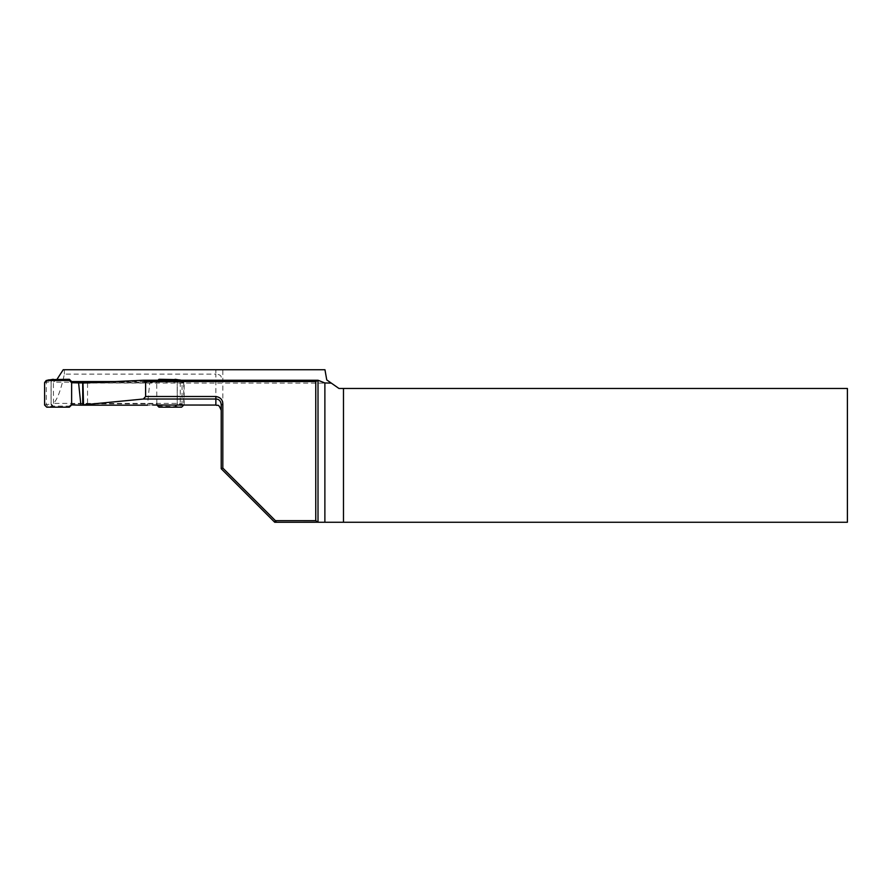 <?xml version="1.0" encoding="UTF-8"?>
<svg xmlns="http://www.w3.org/2000/svg" width="892" height="892" viewBox="0 0 892 892"><rect width="100%" height="100%" fill="white"/><g stroke="black" fill="none" stroke-linecap="round" stroke-linejoin="round"><path stroke-width="0.67" stroke-dasharray="4.46 3.34" d="M176.215 379.613L177.218 381.631L183.752 382.579L181.6 380.438L158.999 380.438L156.724 382.713L156.836 405.024M69.353 407.187L69.353 406.105L53.275 406.105L51.134 403.964L51.134 381.43L52.137 379.613M158.999 407.187L158.999 406.105L179.972 406.73L182.068 404.567L177.218 403.964L175.077 406.105M183.752 382.579L183.752 405.046L182.068 404.567L182.068 382.099L180.552 380.059M71.628 404.912L71.628 403.831L156.724 403.831L156.724 404.912L147.448 405.18L149.756 382.913L156.724 382.713L158.029 380.26M47.8 380.059L46.284 382.099L46.284 404.567L44.6 405.046M44.6 382.579L51.134 381.631L51.134 404.098L46.284 404.567L48.38 406.73L53.275 406.105M52.784 379.546A2.141 2.141 180 0 0 51.134 381.631L51.134 381.43M51.134 403.964L51.134 404.098A2.141 2.141 180 0 0 53.275 406.239M177.218 381.43L177.218 403.964M175.568 379.546A2.141 2.141 180 0 1 177.218 381.631L177.218 404.098A2.141 2.141 180 0 1 175.077 406.239M156.724 403.831L158.999 406.105M69.353 406.105L71.628 403.831M124.278 381.564L156.724 381.564M89.735 382.913L149.756 382.913M221.216 404.511L221.216 468.746L274.736 522.266L277.011 522.266L222.822 468.077L222.822 369.734L63.232 369.734M277.011 522.266L847.4 522.266L847.4 388.466L338.96 388.466L326.751 379.914L324.956 369.734L222.822 369.734M331.311 383.114L82.978 383.036M57.021 379.29L53.386 382.166L180.273 382.166L183.864 383.114M87.55 383.103L87.55 405.024L152.733 405.024M183.696 405.057L180.273 403.396L53.475 403.396C57.344 399.549 60.979 389.782 64.38 374.127L215.864 374.127L215.864 405.057M64.38 374.127L64.38 369.734M221.216 377.204C221.06 375.432 219.276 374.406 215.864 374.127L215.864 369.734M53.475 403.396L53.386 382.166M184.142 405.024L184.142 383.103M180.273 382.166L180.273 403.396M222.822 468.077L221.216 468.746M181.6 380.438L180.965 380.26M46.752 407.187L48.38 406.73M179.972 406.73L181.6 407.187M52.673 379.568A2.141 2.007 84.5 0 0 51.067 381.642L51.067 404.109A2.141 2.007 84.5 0 0 53.074 406.273M175.679 379.568A2.141 2.007 -84.5 0 1 177.285 381.642L177.285 404.109A2.141 2.007 -84.5 0 1 175.278 406.273M181.266 380.26L182.191 380.527M177.218 381.631L175.468 379.535M52.884 379.535L51.134 381.631"/><path stroke-width="1.34" d="M158.029 380.26L158.999 379.29L176.215 379.613M158.999 379.29L158.999 380.26M71.628 381.564L71.628 404.912L80.904 405.18L78.596 382.913L71.628 382.713L69.353 380.438L69.353 379.29L71.628 381.564L124.278 381.564M52.137 379.613L69.353 379.29M69.353 380.438L46.161 380.527L44.6 382.579L44.6 405.046L46.752 407.187L69.353 407.187L71.628 404.912M183.752 405.046L181.6 407.187L158.999 407.187L156.836 405.024M147.448 405.18L80.904 405.18M78.596 382.913L89.735 382.913M181.266 380.26L175.077 379.29M53.275 379.29L46.161 380.527M145.619 381.531L145.619 396.505L215.864 396.505C220.592 397.274 222.911 399.95 222.822 404.511L222.822 468.077L275.405 520.66L315.757 520.66L315.757 381.531L145.619 381.531L143.333 380.26L318.009 380.26L324.878 382.958L331.311 383.114L338.96 388.466L343.476 388.466L343.476 522.266L847.4 522.266L847.4 388.466L343.476 388.466M315.757 381.531L318.009 380.271L318.009 522.244L274.736 522.266L221.216 468.746L221.216 404.511C220.725 400.898 218.941 399.058 215.864 399.014L143.378 399.014L82.733 404.901M143.378 399.014L145.619 396.505M82.733 383.058L143.333 380.26M82.978 383.036L83.536 404.79L87.55 405.024M315.757 520.66L318.02 522.266L343.476 522.266M331.311 383.114L326.751 379.914L324.956 369.734L63.232 369.734L57.021 379.29M152.733 405.024L215.864 405.057L215.864 396.505M274.736 522.266L275.405 520.66M221.216 468.746L222.822 468.077M221.216 404.511L222.822 404.511M180.965 380.26L179.972 379.981M48.38 379.981L46.752 380.438M324.878 522.266L324.878 382.958M175.468 379.535L180.184 379.992M48.168 379.992L52.884 379.535M215.864 405.057C217.503 406.261 218.339 402.716 221.216 410.409M82.733 404.834L82.733 383.025"/></g></svg>
